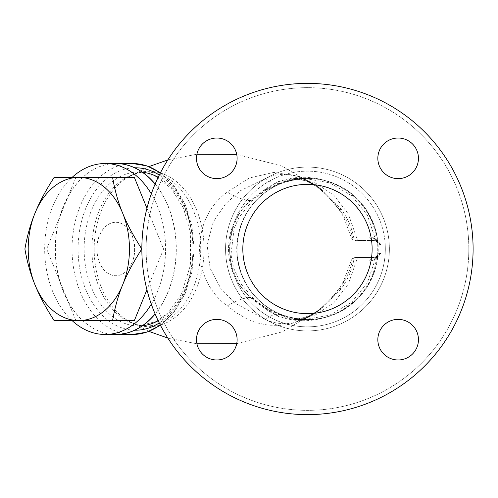<?xml version="1.0" encoding="UTF-8"?>
<svg xmlns="http://www.w3.org/2000/svg" width="498" height="498" viewBox="0 0 498 498"><rect width="100%" height="100%" fill="white"/><g stroke="black" fill="none" stroke-linecap="round" stroke-linejoin="round"><path stroke-width="0.37" stroke-dasharray="2.49 1.87" d="M115.785 334.482A85.482 60.445 90 0 1 55.409 249A85.482 60.445 90 0 1 115.785 163.518M155.127 184.017A85.482 60.445 90 0 1 155.127 313.983M265.527 319.604C277.946 325.001 290.515 325.032 303.232 319.697C315.682 313.889 327.572 303.693 338.895 289.101L329.657 300.941L321.322 308.723L311.518 315.564L308.872 317.058L290.328 324.017L281.382 325.393L268.098 325.169L257.186 322.897L253.252 321.59L246.759 318.826L236.818 313.055L227.318 305.903C190.317 279.366 190.379 218.572 227.318 192.097L249.392 177.96L273.819 172.401L298.732 176.417L321.322 189.271L338.895 208.899C327.572 194.307 315.688 184.117 303.245 178.309C290.496 172.968 277.928 172.999 265.527 178.396L240.297 190.778L225.582 203.788L213.356 221.784L207.062 244.63L210.181 268.509L220.782 288.373L234.894 303.114L265.527 319.604A21.37 17.928 110 0 1 283.35 315.271A70.523 70.523 0 0 0 378.001 249A70.523 70.523 0 0 0 283.35 182.729L299.391 178.471L316.585 185.461L341.18 209.228C347.318 217.601 351.451 226.833 353.586 236.911A4.277 3.766 90 0 0 357.296 240.453L373.724 240.453A4.277 4.109 90 0 1 369.678 236.911A4.277 4.115 90 0 0 373.724 240.453L357.296 240.453M146.941 208.239L163.587 249L146.941 289.761M163.587 249L141.849 249M24.9 249L46.675 249L75.901 320.594L54.126 320.594M134.354 320.594L112.585 320.594M112.585 177.406L134.354 177.406M46.675 249L75.901 177.406L54.126 177.406M155.077 184.136A85.482 60.445 90 0 1 176.155 249A85.482 60.445 90 0 1 155.077 313.865M115.704 334.482A85.482 60.445 90 0 1 55.259 249A85.482 60.445 90 0 1 115.704 163.518M134.597 249A26.711 18.887 90 0 1 115.704 275.711A26.711 18.887 90 0 1 96.817 249A26.711 18.887 90 0 1 115.704 222.289A26.711 18.887 90 0 1 134.597 249M151.305 193.834A85.482 60.445 90 0 1 165.573 249A85.482 60.445 90 0 1 151.305 304.166M72.098 320.594A85.482 60.445 90 0 1 72.098 177.406M134.746 249A26.711 18.887 90 0 1 115.86 275.711A26.711 18.887 90 0 1 96.967 249A26.711 18.887 90 0 1 115.86 222.289A26.711 18.887 90 0 1 134.746 249M377.111 256.096A4.277 3.797 -132.1 0 0 376.295 258.369L380.951 253.526L376.625 256.426A4.277 4.183 -128.1 0 0 375.324 258.972L376.295 258.369C371.838 309.053 307.067 338.578 265.372 308.853L253.221 299.74A21.37 5.198 132.1 0 0 252.747 297.742A21.37 5.198 132.1 0 0 251.011 297.406C221.062 272.829 220.975 225.252 251.011 200.594L265.079 190.336L284.252 181.527L305.093 178.477L329.9 182.897L351.582 195.664L367.387 215.186L375.324 239.028A4.277 4.183 -51.9 0 0 376.625 241.574L380.951 244.474L376.295 239.631C371.888 188.848 306.818 159.466 265.372 189.147L253.221 198.26C222.214 221.996 222.313 276.091 253.221 299.74M376.625 256.426L373.724 257.547L356.269 257.547A4.277 4.028 -90 0 0 352.304 261.077L369.678 261.089A4.277 4.109 90 0 1 373.724 257.547A4.277 4.115 90 0 0 369.665 261.089L373.506 260.193L375.324 258.972L367.387 282.808L351.582 302.336L329.906 315.097L305.093 319.523L284.308 316.491L265.079 307.664A21.37 1.892 -56.6 0 1 265.478 307.602A21.37 1.892 -56.6 0 1 265.372 308.853M357.296 257.547A4.277 3.766 90 0 0 353.586 261.089L351.109 261.002C351.793 258.792 353.188 257.64 355.304 257.547L373.724 257.547L377.384 255.48L377.858 254.36L377.733 255.076C377.347 258.051 374.658 260.056 369.665 261.089L353.586 261.089C351.451 271.18 347.311 280.411 341.18 288.772L316.579 312.545L299.398 319.523L283.35 315.271A70.523 70.523 0 0 0 376.096 265.266A70.523 70.523 0 0 0 315.664 178.95A70.523 70.523 0 0 0 283.35 315.271C265.845 308.835 241.231 291.822 237.154 254.416C235.386 211.164 264.463 189.116 283.35 182.729A21.37 17.928 -110 0 1 265.527 178.396M375.112 259.147A4.277 4.165 -130.7 0 1 376.507 256.514A4.277 4.277 0 0 0 378.001 253.277A4.277 4.277 0 0 1 377.858 254.36M380.951 253.526L378.001 253.277L378.001 244.723L380.951 244.474L380.951 253.526M227.318 305.903A76.935 24.937 -46.3 0 1 251.011 297.406L265.079 307.664L278.195 316.46L294.542 319.523L314.904 315.265L333.691 302.965L348.264 284.153L356.325 261.089A4.277 3.803 -90 0 1 360.073 257.547M377.733 255.076L377.733 242.924C377.347 239.949 374.658 237.944 369.665 236.911L352.304 236.924L369.665 236.911L373.506 237.807L376.295 239.631A4.277 3.797 -47.9 0 0 377.111 241.904M377.733 242.924L377.858 243.64C377.658 242.065 376.276 241.001 373.724 240.453L376.625 241.574M352.304 236.924A4.277 4.028 -90 0 0 356.269 240.453L355.311 240.453C353.15 240.329 351.75 239.177 351.115 236.998L343.52 216.655L338.945 209.353A21.37 2.826 145.3 0 1 338.895 208.899C345.606 217.632 350.075 226.976 352.304 236.924L351.115 236.998M375.112 238.853A4.277 4.165 -49.3 0 0 376.507 241.486A4.277 4.277 0 0 1 378.001 244.723A4.277 4.277 0 0 0 377.858 243.64L377.801 243.441M341.18 209.228A21.37 2.826 145.3 0 1 338.945 209.353L327.983 196.361C319.087 188.312 313.242 183.712 310.453 182.567C304.104 179.224 300.412 177.854 299.391 178.471M360.073 240.453A4.277 3.803 -90 0 1 356.325 236.911L348.258 213.835L333.679 195.023L314.904 182.741L294.53 178.477L278.189 181.54L265.079 190.336A21.37 1.892 -123.4 0 0 265.478 190.398L277.666 183.936C286.443 180.32 295.582 178.496 305.087 178.477L294.542 178.477C294.604 177.998 298.277 178.62 305.548 180.338C310.453 181.87 315.707 184.845 321.322 189.277L282.086 166.095L236.718 154.368M253.221 198.26A21.37 5.198 -132.1 0 1 252.747 200.258A21.37 5.198 -132.1 0 1 251.011 200.594A76.935 24.937 -133.7 0 1 227.318 192.097M376.507 241.486A4.277 4.277 0 0 1 378.001 244.723L378.001 253.277A4.277 4.277 0 0 1 376.507 256.514M265.372 189.147A21.37 1.892 -123.4 0 1 265.478 190.398L252.735 200.258L239.046 217.358L234.135 228.401L230.972 254.571L233.662 268.117L241.076 284.034L252.747 297.742C254.248 299.398 258.493 302.684 265.478 307.602C273.178 312.993 288.566 319.716 305.1 319.523L294.542 319.523C301.962 320.052 310.883 316.46 321.291 308.748M341.18 288.772A21.37 2.826 -145.3 0 0 338.945 288.647A21.37 2.826 -145.3 0 0 338.895 289.101C345.606 280.38 350.069 271.043 352.304 261.077M372.124 249A64.647 64.647 0 0 0 275.151 193.012A64.647 64.647 0 0 0 275.151 304.988A64.647 64.647 0 0 0 372.124 249A64.647 64.647 0 0 0 275.151 193.012A64.647 64.647 0 0 0 275.151 304.988A64.647 64.647 0 0 0 372.124 249A64.647 64.647 0 0 0 275.151 193.012A64.647 64.647 0 0 0 275.151 304.988A64.647 64.647 0 0 0 372.124 249M468.823 249A161.352 161.352 0 0 1 226.795 388.733A161.352 161.352 0 0 1 226.795 109.267A161.352 161.352 0 0 1 468.823 249A161.352 161.352 0 0 0 226.795 109.267A161.352 161.352 0 0 0 226.795 388.733A161.352 161.352 0 0 0 468.823 249M216.804 178.633A20.3 20.3 0 0 1 196.498 158.333A20.3 20.3 0 0 1 216.804 138.027A20.3 20.3 0 0 1 237.104 158.333A20.3 20.3 0 0 1 216.804 178.633A20.3 20.3 0 0 0 237.104 158.333A20.3 20.3 0 0 0 216.804 138.027A20.3 20.3 0 0 0 199.219 168.48A20.3 20.3 0 0 0 234.384 168.48A20.3 20.3 0 0 0 216.804 138.027A20.3 20.3 0 0 0 196.498 158.333A20.3 20.3 0 0 0 216.804 178.633M237.104 339.667A20.3 20.3 0 0 1 216.804 359.973A20.3 20.3 0 0 1 196.498 339.667A20.3 20.3 0 0 1 216.804 319.367A20.3 20.3 0 0 1 237.104 339.667A20.3 20.3 0 0 0 216.804 319.367A20.3 20.3 0 0 0 196.498 339.667A20.3 20.3 0 0 0 226.957 357.253A20.3 20.3 0 0 0 226.957 322.088A20.3 20.3 0 0 0 196.498 339.667A20.3 20.3 0 0 0 216.804 359.973A20.3 20.3 0 0 0 237.104 339.667M398.145 319.367A20.3 20.3 0 0 1 418.445 339.667A20.3 20.3 0 0 1 398.145 359.973A20.3 20.3 0 0 1 377.839 339.667A20.3 20.3 0 0 1 398.145 319.367A20.3 20.3 0 0 0 377.839 339.667A20.3 20.3 0 0 0 398.145 359.973A20.3 20.3 0 0 0 415.724 329.52A20.3 20.3 0 0 0 380.559 329.52A20.3 20.3 0 0 0 398.145 359.973A20.3 20.3 0 0 0 418.445 339.667A20.3 20.3 0 0 0 398.145 319.367M377.839 158.333A20.3 20.3 0 0 1 398.145 138.027A20.3 20.3 0 0 1 418.445 158.333A20.3 20.3 0 0 1 398.145 178.633A20.3 20.3 0 0 1 377.839 158.333A20.3 20.3 0 0 0 398.145 178.633A20.3 20.3 0 0 0 418.445 158.333A20.3 20.3 0 0 0 387.992 140.747A20.3 20.3 0 0 0 387.992 175.912A20.3 20.3 0 0 0 418.445 158.333A20.3 20.3 0 0 0 398.145 138.027A20.3 20.3 0 0 0 377.839 158.333M473.1 249A165.629 165.629 0 0 0 224.66 105.564A165.629 165.629 0 0 0 224.66 392.436A165.629 165.629 0 0 0 473.1 249A165.629 165.629 0 0 1 224.66 392.436A165.629 165.629 0 0 1 224.66 105.564A165.629 165.629 0 0 1 473.1 249A165.629 165.629 0 0 1 224.66 392.436A165.629 165.629 0 0 1 224.66 105.564A165.629 165.629 0 0 1 473.1 249M132.48 334.482A85.482 60.445 90 0 1 72.036 249A85.482 60.445 90 0 1 132.48 163.518M160.269 173.086A85.482 60.445 90 0 1 192.925 249A85.482 60.445 90 0 1 160.269 324.914M134.746 330.205A81.211 57.426 90 0 1 78.08 249A81.211 57.426 90 0 1 134.746 167.795M159.267 175.066A81.211 57.426 90 0 1 192.925 249A81.211 57.426 90 0 1 159.267 322.934M142.503 172.271A76.935 54.4 -90 0 0 138.525 172.065A76.935 54.4 -90 0 0 84.125 249A76.935 54.4 -90 0 0 138.525 325.935A76.935 54.4 -90 0 0 142.503 325.729M158.19 320.737A76.935 54.4 -90 0 0 192.925 249A76.935 54.4 -90 0 0 158.19 177.263M91.925 249A76.935 54.4 90 0 1 146.325 172.065A76.935 54.4 90 0 1 200.725 249A76.935 54.4 90 0 1 146.325 325.935A76.935 54.4 90 0 1 91.925 249M94.178 249A77.694 54.936 -90 0 0 127.27 320.282A77.694 54.936 -90 0 0 192.807 296.105A77.694 54.936 -90 0 0 191.942 200.333A77.694 54.936 -90 0 0 127.27 177.718A77.694 54.936 -90 0 0 94.178 249M375.685 257.074A4.277 4.152 -117.3 0 0 373.506 260.193M385.178 244.219A77.85 77.85 0 0 1 309.868 326.812A77.85 77.85 0 0 1 229.628 249A77.85 77.85 0 0 1 305.081 171.188A77.85 77.85 0 0 1 385.178 244.219M373.506 237.807A4.277 4.152 -62.7 0 0 375.685 240.926M378.001 244.723L378.001 253.277M225.569 249A81.902 81.902 0 0 0 348.426 319.934A81.902 81.902 0 0 0 348.426 178.066A81.902 81.902 0 0 0 225.569 249A81.902 81.902 0 0 1 348.426 178.066A81.902 81.902 0 0 1 348.426 319.934A81.902 81.902 0 0 1 225.569 249M236.731 249A70.747 70.747 0 0 1 342.848 187.734A70.747 70.747 0 0 1 342.848 310.266A70.747 70.747 0 0 1 236.731 249M229.628 249A77.85 77.85 0 0 0 346.396 316.417A77.85 77.85 0 0 0 346.396 181.583A77.85 77.85 0 0 0 229.628 249M160.443 172.744L174.424 186.208L185.138 204.354L191.879 225.812L194.176 249L191.879 272.188L185.144 293.646L174.424 311.792L160.443 325.256M148.958 331.4L127.27 320.282C133.539 324.074 139.888 325.953 146.325 325.935L138.525 325.935L156.204 321.515L168.206 312.732L181.197 294.754L190.516 264.924L190.385 232.186L183.457 208.021L171.393 188.636L156.36 176.566L138.525 172.065L146.325 172.065C139.888 172.047 133.539 173.927 127.27 177.718L148.958 166.6M167.832 338.061L196.922 343.794M236.718 343.632L282.086 331.898L321.322 308.723M167.832 159.939L196.922 154.206M377.665 254.932L377.384 255.48M299.366 178.477L307.471 178.477M299.373 319.523L307.471 319.523M351.115 261.002L343.371 281.619L338.945 288.647C329.383 301.215 319.94 310.117 310.609 315.346C303.419 319.006 299.684 320.401 299.398 319.523"/><path stroke-width="0.75" d="M115.785 163.518A85.482 60.445 90 0 1 115.86 163.518A85.482 60.445 90 0 1 155.127 184.017M155.127 313.983A85.482 60.445 90 0 1 115.86 334.482A85.482 60.445 90 0 1 115.785 334.482M24.9 249C27.203 235.753 30.571 223.82 34.991 213.206A71.594 50.622 -90 0 0 34.991 284.794C30.571 274.18 27.203 262.247 24.9 249M146.941 289.761L134.354 320.594L54.126 320.594C45.617 307.347 39.242 295.414 34.991 284.794A71.594 50.622 -90 0 0 78.833 320.594A71.594 50.622 -90 0 0 122.676 284.794C118.256 295.414 114.889 307.347 112.585 320.594L75.901 320.594M54.126 177.406L78.833 177.406A71.594 50.622 -90 0 0 34.991 213.206C39.242 202.586 45.617 190.653 54.126 177.406M75.901 177.406L112.585 177.406C114.889 190.653 118.256 202.586 122.676 213.206A71.594 50.622 -90 0 0 78.833 177.406L134.354 177.406L146.941 208.239M122.676 213.206C126.922 223.82 133.302 235.753 141.812 249C133.302 262.247 126.922 274.18 122.676 284.794A71.594 50.622 -90 0 0 122.676 213.206M155.077 313.865A85.482 60.445 90 0 1 115.704 334.482L105.128 334.482A85.482 60.445 90 0 1 72.098 320.594M72.098 177.406A85.482 60.445 90 0 1 105.128 163.518L115.704 163.518A85.482 60.445 90 0 1 155.077 184.136M151.305 304.166A85.482 60.445 90 0 1 105.128 334.482M105.128 163.518A85.482 60.445 90 0 1 151.305 193.834M372.124 249A64.647 64.647 0 0 1 275.151 304.988A64.647 64.647 0 0 1 275.151 193.012A64.647 64.647 0 0 1 372.124 249M473.1 249A165.629 165.629 0 0 1 224.66 392.436A165.629 165.629 0 0 1 224.66 105.564A165.629 165.629 0 0 1 473.1 249M216.804 138.027A20.3 20.3 0 0 1 234.384 168.48A20.3 20.3 0 0 1 199.219 168.48A20.3 20.3 0 0 1 216.804 138.027M196.498 339.667A20.3 20.3 0 0 1 226.957 322.088A20.3 20.3 0 0 1 226.957 357.253A20.3 20.3 0 0 1 196.498 339.667M398.145 359.973A20.3 20.3 0 0 1 380.559 329.52A20.3 20.3 0 0 1 415.724 329.52A20.3 20.3 0 0 1 398.145 359.973M418.445 158.333A20.3 20.3 0 0 1 387.992 175.912A20.3 20.3 0 0 1 387.992 140.747A20.3 20.3 0 0 1 418.445 158.333M115.86 163.518L132.48 163.518A85.482 60.445 90 0 1 160.269 173.086M160.269 324.914A85.482 60.445 90 0 1 132.48 334.482L146.91 332.135L160.443 325.256M134.746 167.795A81.211 57.426 90 0 1 159.267 175.066M159.267 322.934A81.211 57.426 90 0 1 134.746 330.205M142.503 325.729A76.935 54.4 -90 0 0 158.19 320.737M158.19 177.263A76.935 54.4 -90 0 0 142.503 172.271M132.48 163.518L146.91 165.865L160.443 172.744M115.86 334.482L132.48 334.482M148.958 331.4L167.832 338.061M196.922 343.794L236.718 343.632M148.958 166.6L167.832 159.939M196.922 154.206L236.718 154.368"/></g></svg>
